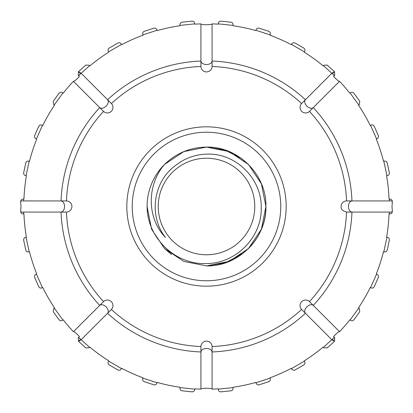 <?xml version="1.0" encoding="UTF-8"?>
<svg xmlns="http://www.w3.org/2000/svg" width="413" height="413" viewBox="0 0 413 413"><rect width="100%" height="100%" fill="white"/><g stroke="black" fill="none" stroke-linecap="round" stroke-linejoin="round"><path stroke-width="0.62" d="M212.07 23.882L212.07 60.933C211.905 63.044 210.052 64.268 206.5 64.598C202.953 64.273 201.095 63.05 200.93 60.933L200.93 23.882C201.322 24.424 203.181 24.703 206.5 24.723C209.819 24.703 211.678 24.424 212.07 23.882A182.701 182.701 0 0 1 218.193 24.176L218.281 23.34C218.653 21.636 219.721 20.939 221.492 21.249M80.571 73.798L78.609 75.564L78.269 75.181L78.702 75.667L80.571 73.798L78.547 71.666L81.154 73.277L107.509 99.631C108.887 101.242 108.438 103.415 106.162 106.162C103.42 108.438 101.242 108.887 99.631 107.509L73.431 81.309C74.092 81.413 75.605 80.298 77.964 77.964L79.404 76.446L78.826 75.806M392.304 210.955C392.427 212.747 391.622 213.738 389.893 213.929L389.051 213.929A182.701 182.701 0 0 1 386.604 237.191L387.425 237.367C389.082 237.909 389.665 239.044 389.17 240.774M387.317 249.488C387.064 251.269 386.072 252.069 384.338 251.894L383.517 251.718A182.701 182.701 0 0 1 376.289 273.964L377.059 274.309C378.561 275.182 378.897 276.416 378.055 278.001M374.431 286.147C373.811 287.83 372.676 288.408 371.013 287.876L370.244 287.536A182.701 182.701 0 0 1 358.551 307.793L359.233 308.284L359.775 311.722L353.936 319.76M354.199 319.321C353.244 320.839 352.015 321.169 350.503 320.302L349.821 319.807A182.701 182.701 0 0 1 339.569 331.691C338.908 331.587 337.395 332.702 335.036 335.036L333.596 336.554L334.174 337.194M334.726 337.813L334.298 337.333L332.429 339.202L334.391 337.436L334.731 337.819L334.551 341.288L327.168 347.937L323.694 347.756L323.131 347.132A182.701 182.701 0 0 1 304.205 360.879L304.629 361.607C305.331 363.203 304.877 364.395 303.261 365.185M295.543 369.64C294.051 370.642 292.791 370.44 291.764 369.036L291.341 368.308A182.701 182.701 0 0 1 269.973 377.818L270.236 378.618C270.587 380.327 269.895 381.395 268.156 381.834M259.679 384.591C258.011 385.257 256.824 384.797 256.106 383.212L255.848 382.412A182.701 182.701 0 0 1 232.968 387.275L233.056 388.112C233.051 389.851 232.147 390.755 230.356 390.822M221.492 391.751C219.721 392.061 218.653 391.364 218.281 389.66L218.193 388.824A182.701 182.701 0 0 1 212.07 389.118C211.678 388.576 209.819 388.297 206.5 388.277C203.181 388.297 201.322 388.576 200.93 389.118A182.701 182.701 0 0 1 194.807 388.824L194.719 389.66C194.347 391.364 193.279 392.061 191.508 391.751M182.644 390.822C180.853 390.755 179.949 389.851 179.944 388.112L180.032 387.275A182.701 182.701 0 0 1 157.152 382.412L156.894 383.212C156.176 384.797 154.989 385.257 153.321 384.591M144.844 381.834C143.105 381.395 142.413 380.327 142.764 378.618L143.027 377.818A182.701 182.701 0 0 1 121.659 368.308L121.236 369.036C120.209 370.44 118.949 370.642 117.457 369.64M109.739 365.185C108.123 364.395 107.669 363.203 108.371 361.607L108.795 360.879A182.701 182.701 0 0 1 89.869 347.132L89.306 347.756L85.832 347.937L78.449 341.288L78.269 337.819L78.609 337.436L80.571 339.202L78.702 337.333L78.274 337.813M78.826 337.194L79.404 336.554L77.964 335.036C75.605 332.702 74.092 331.587 73.431 331.691A182.701 182.701 0 0 1 63.179 319.807L62.497 320.302C60.985 321.169 59.756 320.839 58.801 319.321M59.064 319.76L53.225 311.722L53.767 308.284L54.449 307.793A182.701 182.701 0 0 1 42.756 287.536L41.987 287.876C40.324 288.408 39.189 287.83 38.569 286.147M34.945 278.001C34.103 276.416 34.439 275.182 35.941 274.309L36.711 273.964A182.701 182.701 0 0 1 29.483 251.718L28.662 251.894C26.928 252.069 25.936 251.269 25.683 249.488M23.83 240.774C23.335 239.044 23.918 237.909 25.575 237.367L26.396 237.191A182.701 182.701 0 0 1 23.949 213.929L23.107 213.929C21.378 213.738 20.573 212.747 20.696 210.955M126.827 206.5A79.673 79.673 0 0 1 206.5 126.827A79.673 79.673 0 0 1 286.173 206.5A79.673 79.673 0 0 1 206.5 286.173A79.673 79.673 0 0 1 126.827 206.5M132.232 206.5A74.268 74.268 0 0 1 206.5 132.232A74.268 74.268 0 0 1 280.768 206.5A74.268 74.268 0 0 1 206.5 280.768A74.268 74.268 0 0 1 132.232 206.5M200.93 389.118L200.93 352.067C201.095 349.956 202.948 348.732 206.5 348.402C210.047 348.727 211.905 349.95 212.07 352.067L212.07 389.118M200.93 352.067L200.93 346.548A5.57 5.57 0 0 1 206.5 341.092A5.57 5.57 0 0 1 212.07 346.548L212.07 352.067M73.431 331.691L103.534 301.593A5.57 5.57 0 0 1 111.329 301.671A5.57 5.57 0 0 1 111.407 309.466L81.154 339.723L78.547 341.334L80.571 339.202M99.631 305.491C101.242 304.113 103.415 304.562 106.162 306.838C108.438 309.58 108.887 311.758 107.509 313.369M20.696 202.339C20.474 201.146 21.45 200.677 23.618 200.93L66.452 200.93A5.57 5.57 0 0 1 71.908 206.5A5.57 5.57 0 0 1 66.452 212.07L23.618 212.07C21.455 212.328 20.48 211.859 20.696 210.661L21.001 206.5L20.66 201.756M60.933 200.93C63.044 201.095 64.268 202.948 64.598 206.5C64.273 210.047 63.05 211.905 60.933 212.07M20.66 211.244L20.696 210.661M107.509 99.631L111.407 103.534A5.57 5.57 0 0 1 111.329 111.329A5.57 5.57 0 0 1 103.534 111.407L99.631 107.509M212.07 60.933L212.07 66.452A5.57 5.57 0 0 1 206.5 71.908A5.57 5.57 0 0 1 200.93 66.452L200.93 60.933M334.174 75.806L333.596 76.446L335.036 77.964C337.395 80.298 338.908 81.413 339.569 81.309L309.466 111.407A5.57 5.57 0 0 1 301.671 111.329A5.57 5.57 0 0 1 301.593 103.534L331.845 73.277L334.453 71.666L332.429 73.798L334.298 75.667L334.726 75.187L334.391 75.564L332.429 73.798M313.369 107.509C311.758 108.887 309.585 108.438 306.838 106.162C304.562 103.42 304.113 101.242 305.491 99.631M392.304 210.661C392.526 211.854 391.55 212.323 389.382 212.07L346.548 212.07C342.594 210.945 340.771 209.086 341.092 206.5A5.57 5.57 0 0 1 346.548 200.93L389.382 200.93C391.545 200.672 392.52 201.141 392.304 202.339L391.999 206.5L392.34 211.244M352.067 212.07C349.956 211.905 348.732 210.052 348.402 206.5C348.727 202.953 349.95 201.095 352.067 200.93M332.429 339.202L334.453 341.334L331.845 339.723L301.593 309.466A5.57 5.57 0 0 1 301.671 301.671A5.57 5.57 0 0 1 309.466 301.593L339.569 331.691M305.491 313.369C304.113 311.758 304.562 309.585 306.838 306.838C309.58 304.562 311.758 304.113 313.369 305.491M392.34 201.756L392.304 202.339M117.457 43.36C118.949 42.358 120.209 42.56 121.236 43.964L121.494 44.408L108.629 51.837L108.795 52.121A182.701 182.701 0 0 0 89.869 65.868L89.306 65.244L85.832 65.063L78.449 71.712L78.269 75.181M268.156 31.166C269.895 31.605 270.587 32.673 270.236 34.382L270.076 34.868L255.952 30.278L256.106 29.788C256.824 28.203 258.011 27.743 259.679 28.409M331.845 73.277L323.353 65.626L323.131 65.868A182.701 182.701 0 0 0 304.205 52.121L304.371 51.837L291.506 44.408L291.341 44.692A182.701 182.701 0 0 0 269.973 35.182L270.076 34.868M230.356 22.178C232.147 22.245 233.051 23.149 233.056 24.888L232.968 25.725A182.701 182.701 0 0 1 255.848 30.588L255.952 30.278M191.508 21.249C193.279 20.939 194.347 21.636 194.719 23.34L194.771 23.846L179.996 25.399L179.944 24.888C179.949 23.149 180.853 22.245 182.644 22.178M200.93 23.882A182.701 182.701 0 0 0 194.807 24.176L194.771 23.846M153.321 28.409C154.989 27.743 156.176 28.203 156.894 29.788L157.152 30.588A182.701 182.701 0 0 1 180.032 25.725L179.996 25.399M121.494 44.408L121.659 44.692A182.701 182.701 0 0 1 143.027 35.182L142.764 34.382C142.413 32.673 143.105 31.605 144.844 31.166M108.629 51.837L108.371 51.393C107.669 49.797 108.123 48.605 109.739 47.815M20.696 202.045C20.573 200.253 21.378 199.262 23.107 199.071L23.949 199.071A182.701 182.701 0 0 1 26.396 175.809L25.575 175.633C23.918 175.091 23.335 173.956 23.83 172.226M38.569 126.853C39.189 125.17 40.324 124.592 41.987 125.124L42.451 125.33L36.411 138.902L36.711 139.036A182.701 182.701 0 0 0 29.483 161.282L28.662 161.106C26.928 160.931 25.936 161.731 25.683 163.512M36.411 138.902L35.941 138.691C34.439 137.818 34.103 136.584 34.945 134.999M58.801 93.679C59.756 92.161 60.985 91.831 62.497 92.698L62.915 92.997L54.18 105.016L54.449 105.207A182.701 182.701 0 0 0 42.756 125.464L42.451 125.33M54.18 105.016L53.767 104.716L53.225 101.278L59.064 93.24M73.431 81.309A182.701 182.701 0 0 0 63.179 93.193L62.915 92.997M339.569 81.309A182.701 182.701 0 0 1 349.821 93.193L350.503 92.698C352.015 91.831 353.244 92.161 354.199 93.679M378.055 134.999C378.897 136.584 378.561 137.818 377.059 138.691L376.589 138.902L370.549 125.33L370.244 125.464A182.701 182.701 0 0 0 358.551 105.207L359.233 104.716L359.775 101.278L353.936 93.24M370.549 125.33L371.013 125.124C372.676 124.592 373.811 125.17 374.431 126.853M389.17 172.226C389.665 173.956 389.082 175.091 387.425 175.633L386.929 175.742L383.837 161.215L383.517 161.282A182.701 182.701 0 0 0 376.289 139.036L376.589 138.902M383.837 161.215L384.338 161.106C386.072 160.931 387.064 161.731 387.317 163.512M389.382 200.93L389.382 199.071L389.051 199.071A182.701 182.701 0 0 0 386.604 175.809L386.929 175.742M389.382 199.071L389.893 199.071C391.622 199.262 392.427 200.253 392.304 202.045M351.959 212.07A145.567 145.567 0 0 1 313.291 305.419M346.548 212.07A140.162 140.162 0 0 1 309.466 301.593M323.353 65.626L323.694 65.244L327.168 65.063L334.551 71.712L334.731 75.181M313.291 107.581A145.567 145.567 0 0 1 351.959 200.93M309.466 111.407A140.162 140.162 0 0 1 346.548 200.93M212.07 61.041A145.567 145.567 0 0 1 305.419 99.709M212.07 66.452A140.162 140.162 0 0 1 301.593 103.534M107.581 99.709A145.567 145.567 0 0 1 200.93 61.041M111.407 103.534A140.162 140.162 0 0 1 200.93 66.452M61.041 200.93A145.567 145.567 0 0 1 99.709 107.581M66.452 200.93A140.162 140.162 0 0 1 103.534 111.407M99.709 305.419A145.567 145.567 0 0 1 61.041 212.07M103.534 301.593A140.162 140.162 0 0 1 66.452 212.07M200.93 351.959A145.567 145.567 0 0 1 107.581 313.291M200.93 346.548A140.162 140.162 0 0 1 111.407 309.466M301.593 309.466A140.162 140.162 0 0 1 212.07 346.548M305.419 313.291A145.567 145.567 0 0 1 212.07 351.959M291.506 44.408L291.764 43.964C292.791 42.56 294.051 42.358 295.543 43.36M304.371 51.837L304.629 51.393C305.331 49.797 304.877 48.605 303.261 47.815M164.488 164.488C176.196 153.146 190.202 147.348 206.5 147.085L183.764 151.607L164.488 164.488L183.764 151.607L206.5 147.085L183.764 151.607L164.488 164.488L183.764 151.607L206.5 147.085L183.764 151.607L164.488 164.488L183.764 151.607L206.5 147.085L183.764 151.607L164.488 164.488L183.764 151.607L206.5 147.085L183.764 151.607L164.488 164.488L183.764 151.607L206.5 147.085L183.764 151.607L164.488 164.488L183.764 151.607L206.5 147.085C238.229 146.254 266.746 174.771 265.915 206.5C266.746 238.229 238.229 266.746 206.5 265.915L183.764 261.393L164.488 248.512L151.607 229.236L147.085 206.5A59.415 59.415 0 0 1 164.488 164.488L183.764 151.607L206.5 147.085C238.229 146.254 266.746 174.771 265.915 206.5C266.746 238.229 238.229 266.746 206.5 265.915L183.764 261.393L164.488 248.512L151.607 229.236L147.085 206.5C147.018 237.583 175.344 265.136 206.5 263.561C235.658 263.53 261.708 237.64 261.222 208.333C262.27 179.175 235.813 152.542 206.5 154.147C194.941 154.55 184.606 158.349 175.484 165.541C153.135 181.643 148.422 216.087 165.541 237.516C146.594 218.152 146.801 184.895 164.488 164.488L183.764 151.607L206.5 147.085C238.229 146.254 266.746 174.771 265.915 206.5L261.393 229.236L248.512 248.512L229.236 261.393L206.5 265.915L183.764 261.393L164.488 248.512L151.607 229.236L147.085 206.5L151.607 229.236L164.488 248.512L151.607 229.236L147.085 206.5L151.607 229.236L164.488 248.512L151.607 229.236L147.085 206.5L151.607 229.236L164.488 248.512L183.764 261.393L206.5 265.915L183.764 261.393L164.488 248.512L151.607 229.236L147.085 206.5L151.607 229.236L164.488 248.512L151.607 229.236L147.085 206.5L151.607 229.236L164.488 248.512L183.764 261.393L206.5 265.915L183.764 261.393L164.488 248.512L151.607 229.236L147.085 206.5L151.607 229.236L164.488 248.512L151.607 229.236L147.085 206.5L151.607 229.236L164.488 248.512L183.764 261.393L206.5 265.915L183.764 261.393L164.488 248.512L151.607 229.236L147.085 206.5L151.607 229.236L164.488 248.512L183.764 261.393L206.5 265.915L183.764 261.393L164.488 248.512L151.607 229.236L147.085 206.5L151.607 229.236L164.488 248.512L183.764 261.393L206.5 265.915L183.764 261.393L164.488 248.512L151.607 229.236L147.085 206.5L151.607 229.236L164.488 248.512L171.483 254.501L164.488 248.512L151.607 229.236L147.085 206.5L151.607 229.236L164.488 248.512L183.764 261.393L206.5 265.915L183.764 261.393L164.488 248.512L151.607 229.236L147.085 206.5L151.607 229.236L164.488 248.512L183.764 261.393L206.5 265.915L183.764 261.393L164.488 248.512L151.607 229.236L147.085 206.5L151.607 229.236L164.488 248.512L183.764 261.393L206.5 265.915L183.764 261.393L164.488 248.512L151.607 229.236L147.085 206.5L151.607 229.236L164.488 248.512L183.764 261.393L206.5 265.915L183.764 261.393L164.488 248.512L151.607 229.236L147.085 206.5L151.607 229.236L164.488 248.512L183.764 261.393L206.5 265.915L183.764 261.393L164.488 248.512L151.607 229.236L147.085 206.5L151.607 229.236L164.488 248.512L183.764 261.393L206.5 265.915L183.764 261.393L164.488 248.512L151.607 229.236L147.085 206.5L151.607 229.236L164.488 248.512L183.764 261.393L206.5 265.915L183.764 261.393L164.488 248.512M206.521 265.915L206.5 265.915C238.229 266.746 266.746 238.229 265.915 206.5C266.746 174.771 238.229 146.254 206.5 147.085L229.236 151.607L248.512 164.488L229.236 151.607L206.5 147.085L224.806 149.976L241.517 158.499L248.512 164.488L229.236 151.607L206.5 147.085L229.236 151.607L248.512 164.488L229.236 151.607L206.5 147.085C238.229 146.254 266.746 174.771 265.915 206.5C266.746 238.229 238.229 266.746 206.5 265.915C238.229 266.746 266.746 238.229 265.915 206.5C266.746 174.771 238.229 146.254 206.5 147.085C238.229 146.254 266.746 174.771 265.915 206.5C266.746 238.229 238.229 266.746 206.5 265.915C238.229 266.746 266.746 238.229 265.915 206.5C266.746 174.771 238.229 146.254 206.5 147.085L229.236 151.607L248.512 164.488L261.393 183.764L265.915 206.5L261.393 229.236L248.512 248.512L261.393 229.236L265.915 206.5L261.393 183.764L248.512 164.488L229.236 151.607L206.5 147.085C238.229 146.254 266.746 174.771 265.915 206.5C266.746 238.229 238.229 266.746 206.5 265.915C238.229 266.746 266.746 238.229 265.915 206.5C266.746 174.771 238.229 146.254 206.5 147.085C238.229 146.254 266.746 174.771 265.915 206.5C266.746 238.229 238.229 266.746 206.5 265.915C238.229 266.746 266.746 238.229 265.915 206.5C266.746 174.771 238.229 146.254 206.5 147.085C238.229 146.254 266.746 174.771 265.915 206.5C266.746 238.229 238.229 266.746 206.5 265.915C238.229 266.746 266.746 238.229 265.915 206.5C266.746 174.771 238.229 146.254 206.5 147.085L224.806 149.976L241.517 158.499L248.512 164.488L261.393 183.764L265.915 206.5L261.393 229.236L248.512 248.512L261.393 229.236L265.915 206.5L261.393 183.764L248.512 164.488L229.236 151.607L206.5 147.085C238.229 146.254 266.746 174.771 265.915 206.5C266.746 238.229 238.229 266.746 206.5 265.915C238.229 266.746 266.746 238.229 265.915 206.5C266.746 174.771 238.229 146.254 206.5 147.085L229.236 151.607L248.512 164.488L261.393 183.764L265.915 206.5L261.393 229.236L248.512 248.512L229.236 261.393L206.5 265.915L183.764 261.393L164.488 248.512L151.607 229.236L147.085 206.5L151.607 229.236L164.488 248.512L183.764 261.393L206.5 265.915L183.764 261.393L164.488 248.512L151.607 229.236L147.085 206.5L151.607 229.236L164.488 248.512L183.764 261.393L206.5 265.915L183.764 261.393L164.488 248.512L151.607 229.236L147.085 206.5L151.607 229.236L164.488 248.512L183.764 261.393L206.5 265.915L183.764 261.393L164.488 248.512L151.607 229.236L147.085 206.5L151.607 229.236L164.488 248.512L183.764 261.393L206.5 265.915C238.229 266.746 266.746 238.229 265.915 206.5C266.746 174.771 238.229 146.254 206.5 147.085C238.229 146.254 266.746 174.771 265.915 206.5C266.746 238.229 238.229 266.746 206.5 265.915C238.229 266.746 266.746 238.229 265.915 206.5C266.746 174.771 238.229 146.254 206.5 147.085L229.236 151.607L248.512 164.488L261.393 183.764L265.915 206.5L261.393 229.236L248.512 248.512A59.415 59.415 0 0 0 265.915 206.5M241.517 158.499L248.512 164.488L261.393 183.764L265.915 206.5L261.393 229.236L248.512 248.512L229.236 261.393L206.5 265.915C238.229 266.746 266.746 238.229 265.915 206.5C266.746 174.771 238.229 146.254 206.5 147.085C238.229 146.254 266.746 174.771 265.915 206.5C266.746 238.229 238.229 266.746 206.5 265.915C238.229 266.746 266.746 238.229 265.915 206.5C266.746 174.771 238.229 146.254 206.5 147.085L229.236 151.607L248.512 164.488L261.393 183.764L265.915 206.5L261.393 229.236L248.512 248.512M248.512 164.488L229.236 151.607L206.5 147.085C238.229 146.254 266.746 174.771 265.915 206.5C266.746 238.229 238.229 266.746 206.5 265.915C238.229 266.746 266.746 238.229 265.915 206.5C266.746 174.771 238.229 146.254 206.5 147.085L229.236 151.607L248.512 164.488L229.236 151.607L206.5 147.085C238.229 146.254 266.746 174.771 265.915 206.5C266.746 238.229 238.229 266.746 206.5 265.915L224.806 263.024L241.517 254.501L224.806 263.024L206.5 265.915C238.229 266.746 266.746 238.229 265.915 206.5C266.746 174.771 238.229 146.254 206.5 147.085C238.229 146.254 266.746 174.771 265.915 206.5C266.746 238.229 238.229 266.746 206.5 265.915L226.066 262.601L243.598 252.911M226.066 262.601L206.5 265.915C238.229 266.746 266.746 238.229 265.915 206.5C266.746 174.771 238.229 146.254 206.5 147.085M206.5 254.775A48.275 48.275 0 0 0 254.775 206.5A48.275 48.275 0 0 0 206.5 158.225A48.275 48.275 0 0 0 158.225 206.5A48.275 48.275 0 0 0 206.5 254.775M233.004 25.399L218.229 23.846M157.048 30.278L142.924 34.868M291.506 368.592L304.371 361.163M255.952 382.722L270.076 378.132M218.229 389.154L233.004 387.6M179.996 387.6L194.771 389.154M142.924 378.132L157.048 382.722M108.629 361.163L121.494 368.592M54.18 307.984L62.915 320.003M36.411 274.098L42.451 287.67M26.071 237.258L29.163 251.785M29.163 161.215L26.071 175.742M358.82 105.016L350.085 92.997M389.382 213.929L389.382 212.07M383.837 251.785L386.929 237.258M370.549 287.67L376.589 274.098M350.085 320.003L358.82 307.984M323.353 347.374L331.845 339.723M23.618 212.07L23.618 213.929M23.618 199.071L23.618 200.93M81.154 339.723L89.647 347.374M89.647 65.626L81.154 73.277M268.656 31.28L259.204 28.213M230.867 22.188L220.986 21.151M192.014 21.151L182.133 22.188M153.796 28.213L144.344 31.28M117.875 43.066L109.275 48.032M295.125 369.934L303.725 364.968M259.204 384.787L268.656 381.72M220.986 391.849L230.867 390.812M182.133 390.812L192.014 391.849M144.344 381.72L153.796 384.787M109.275 364.968L117.875 369.934M34.697 277.551L38.739 286.632M23.68 240.283L25.745 249.999M25.745 163.001L23.68 172.717M38.739 126.368L34.697 135.449M378.303 135.449L374.261 126.368M389.32 172.717L387.255 163.001M387.255 249.999L389.32 240.283M374.261 286.632L378.303 277.551M303.725 48.032L295.125 43.066"/></g></svg>
